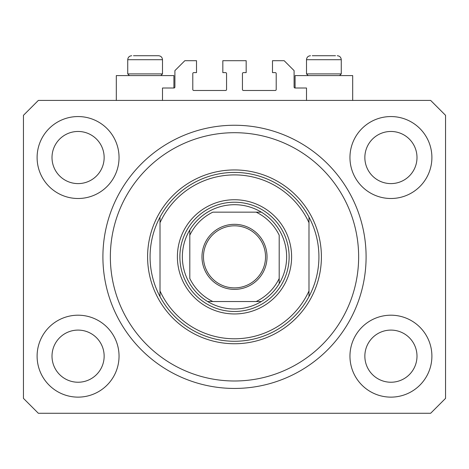<?xml version="1.0" encoding="UTF-8"?>
<svg xmlns="http://www.w3.org/2000/svg" width="469" height="469" viewBox="0 0 469 469"><rect width="100%" height="100%" fill="white"/><g stroke="black" fill="none" stroke-linecap="round" stroke-linejoin="round"><path stroke-width="0.7" d="M306.503 100.419L306.503 88.008L295.083 88.008A0.991 0.991 0 0 1 294.092 87.011L294.092 70.626L284.161 60.694L272.489 60.694L272.489 72.613L275.221 72.613A0.991 0.991 0 0 1 276.212 73.604L276.212 89.497A0.991 0.991 0 0 1 275.221 90.488L243.44 90.488A0.991 0.991 0 0 1 242.444 89.497L242.444 73.604A0.991 0.991 0 0 1 243.44 72.613L246.172 72.613L246.172 60.694L222.828 60.694L222.828 72.613L225.56 72.613A0.991 0.991 0 0 1 226.556 73.604L226.556 89.497A0.991 0.991 0 0 1 225.56 90.488L193.779 90.488A0.991 0.991 0 0 1 192.788 89.497L192.788 73.604A0.991 0.991 0 0 1 193.779 72.613L196.511 72.613L196.511 60.694L184.839 60.694L174.908 70.626L174.908 87.011A0.991 0.991 0 0 1 173.917 88.008L162.497 88.008L162.497 100.419M37.104 356.164A40.967 40.967 0 0 0 78.077 397.132A40.967 40.967 0 0 0 119.044 356.164A40.967 40.967 0 0 0 78.077 315.197A40.967 40.967 0 0 0 37.104 356.164M349.956 356.164A40.967 40.967 0 0 0 390.923 397.132A40.967 40.967 0 0 0 431.896 356.164A40.967 40.967 0 0 0 390.923 315.197A40.967 40.967 0 0 0 349.956 356.164M349.956 157.531A40.967 40.967 0 0 0 390.923 198.498A40.967 40.967 0 0 0 431.896 157.531A40.967 40.967 0 0 0 390.923 116.558A40.967 40.967 0 0 0 349.956 157.531M37.104 157.531A40.967 40.967 0 0 0 78.077 198.498A40.967 40.967 0 0 0 119.044 157.531A40.967 40.967 0 0 0 78.077 116.558A40.967 40.967 0 0 0 37.104 157.531M352.688 100.419L352.688 75.591L295.083 75.591L295.083 88.008M116.312 100.419L116.312 75.591L173.917 75.591L173.917 88.008M102.904 256.848A131.596 131.596 0 0 0 234.5 388.443A131.596 131.596 0 0 0 366.096 256.848A131.596 131.596 0 0 0 234.5 125.252A131.596 131.596 0 0 0 102.904 256.848M52.006 157.531A26.071 26.071 0 0 0 78.077 183.602A26.071 26.071 0 0 0 104.147 157.531A26.071 26.071 0 0 0 78.077 131.461A26.071 26.071 0 0 0 52.006 157.531M364.853 157.531A26.071 26.071 0 0 0 390.923 183.602A26.071 26.071 0 0 0 416.994 157.531A26.071 26.071 0 0 0 390.923 131.461A26.071 26.071 0 0 0 364.853 157.531M364.853 356.164A26.071 26.071 0 0 0 390.923 382.235A26.071 26.071 0 0 0 416.994 356.164A26.071 26.071 0 0 0 390.923 330.094A26.071 26.071 0 0 0 364.853 356.164M52.006 356.164A26.071 26.071 0 0 0 78.077 382.235A26.071 26.071 0 0 0 104.147 356.164A26.071 26.071 0 0 0 78.077 330.094A26.071 26.071 0 0 0 52.006 356.164M38.347 413.271L430.653 413.271L445.55 398.374L445.55 115.321L430.653 100.419L38.347 100.419L23.45 115.321L23.45 398.374L38.347 413.271M129.421 75.591L127.732 73.903L162.497 73.903L162.497 59.704C162.262 57.288 160.937 55.963 158.522 55.729L133.501 55.729M335.499 55.729L312.272 55.729M338.94 73.903L341.268 73.903L341.268 59.704L306.503 59.704C306.738 57.288 308.063 55.963 310.478 55.729C308.063 55.963 306.738 57.288 306.503 59.704L306.503 73.903L338.94 73.903M328.23 55.729L319.541 55.729M140.77 55.729L136.426 55.729M291.607 256.848A57.107 57.107 0 0 1 234.5 313.954A57.107 57.107 0 0 1 177.393 256.848A57.107 57.107 0 0 1 234.5 199.741A57.107 57.107 0 0 1 291.607 256.848M358.644 256.848A124.144 124.144 0 0 0 234.5 132.698A124.144 124.144 0 0 0 110.356 256.848A124.144 124.144 0 0 0 234.5 380.992A124.144 124.144 0 0 0 358.644 256.848M318.92 256.848A84.42 84.42 0 0 0 308.989 217.118L308.989 222.711A81.934 81.934 0 0 0 160.011 222.711L160.011 290.979A81.934 81.934 0 0 0 308.989 290.979L308.989 296.572A84.42 84.42 0 0 0 318.92 256.848M160.011 217.118A84.42 84.42 0 0 0 234.5 341.268A84.42 84.42 0 0 0 308.989 296.572L308.989 217.118A84.42 84.42 0 0 0 160.011 217.118L160.011 222.711L160.011 217.118M160.011 290.979L160.011 296.572L160.011 290.979M267.025 256.848A32.525 32.525 0 0 1 234.5 289.373A32.525 32.525 0 0 1 201.975 256.848A32.525 32.525 0 0 1 234.5 224.323A32.525 32.525 0 0 1 267.025 256.848M203.464 256.848A31.036 31.036 0 0 0 234.5 287.884A31.036 31.036 0 0 0 265.536 256.848A31.036 31.036 0 0 0 234.5 225.812A31.036 31.036 0 0 0 203.464 256.848M286.641 256.848A52.141 52.141 0 0 0 189.804 229.992A52.141 52.141 0 0 0 207.644 301.538L261.356 301.538A52.141 52.141 0 0 0 279.196 283.704L279.196 235.204A49.661 49.661 0 0 0 256.144 212.152L212.856 212.152A49.661 49.661 0 0 0 189.804 235.204L189.804 278.492A49.661 49.661 0 0 0 212.856 301.538L207.644 301.538A52.141 52.141 0 0 0 261.356 301.538L256.144 301.538A49.661 49.661 0 0 0 279.196 278.492L279.196 283.704A52.141 52.141 0 0 0 286.641 256.848M179.873 256.848A54.627 54.627 0 0 1 234.5 202.221A54.627 54.627 0 0 1 289.127 256.848A54.627 54.627 0 0 1 234.5 311.469A54.627 54.627 0 0 1 179.873 256.848M189.804 229.992L189.804 235.204L189.804 229.992A52.141 52.141 0 0 1 207.644 212.152A52.141 52.141 0 0 0 189.804 229.992M261.356 212.152L256.144 212.152L261.356 212.152A52.141 52.141 0 0 1 279.196 229.992A52.141 52.141 0 0 0 261.356 212.152M207.644 301.538A52.141 52.141 0 0 1 189.804 283.704A52.141 52.141 0 0 0 207.644 301.538M279.196 283.704A52.141 52.141 0 0 1 261.356 301.538A52.141 52.141 0 0 0 279.196 283.704M158.522 55.729C160.937 55.963 162.262 57.288 162.497 59.704L127.732 59.704C127.967 57.288 129.292 55.963 131.707 55.729C129.292 55.963 127.967 57.288 127.732 59.704L127.732 73.903M321.406 256.848A86.906 86.906 0 0 1 234.5 343.748A86.906 86.906 0 0 1 147.594 256.848A86.906 86.906 0 0 1 234.5 169.942A86.906 86.906 0 0 1 321.406 256.848M341.268 59.704C341.033 57.288 339.708 55.963 337.293 55.729C339.708 55.963 341.033 57.288 341.268 59.704M339.579 75.591L341.268 73.903M308.192 75.591L306.503 73.903M160.808 75.591L162.497 73.903"/></g></svg>
